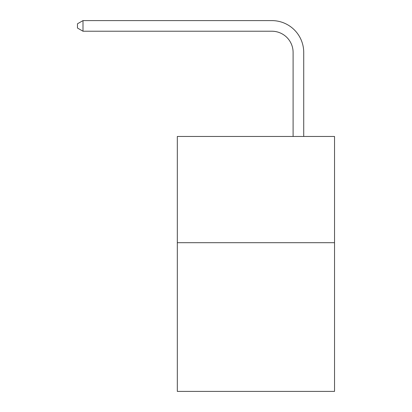 <?xml version="1.0" encoding="UTF-8"?>
<svg xmlns="http://www.w3.org/2000/svg" width="412" height="412" viewBox="0 0 412 412"><rect width="100%" height="100%" fill="white"/><g stroke="black" fill="none" stroke-linecap="round" stroke-linejoin="round"><path stroke-width="0.62" d="M334.529 242.689L334.529 391.4L177.32 391.4L177.32 136.465L334.529 136.465L334.529 242.689L177.32 242.689M293.102 136.465L293.102 52.468A21.244 21.244 0 0 0 271.858 31.224L82.997 31.224L77.471 28.037L77.471 23.788L82.997 20.6L271.858 20.6A31.868 31.868 0 0 1 303.726 52.468L303.726 136.465M293.102 52.468A21.244 21.244 0 0 0 271.858 31.224A21.244 21.244 0 0 1 293.102 52.468A21.244 21.244 0 0 0 271.858 31.224A21.244 21.244 0 0 1 293.102 52.468A21.244 21.244 0 0 0 271.858 31.224A21.244 21.244 0 0 1 293.102 52.468M82.997 20.6L271.858 20.6L82.997 20.6L271.858 20.6L82.997 20.6L271.858 20.6L82.997 20.6L82.997 31.224"/></g></svg>

